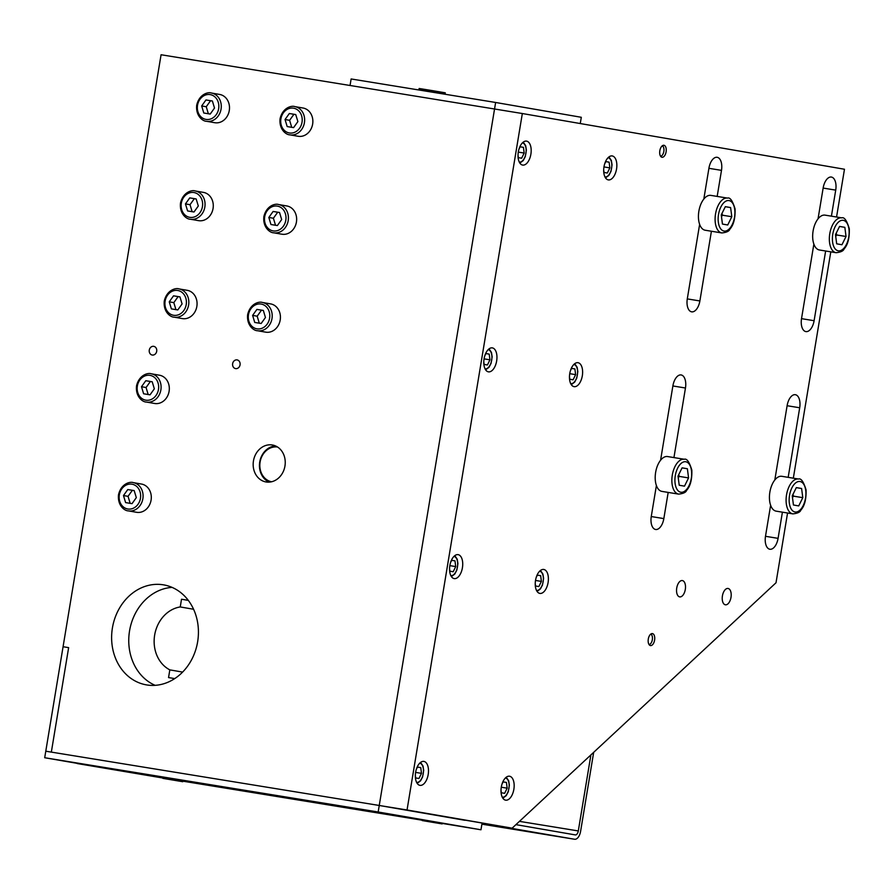 <?xml version="1.0" encoding="UTF-8"?>
<svg xmlns="http://www.w3.org/2000/svg" width="894" height="894" viewBox="0 0 894 894"><rect width="100%" height="100%" fill="white"/><g stroke="black" fill="none" stroke-linecap="round" stroke-linejoin="round"><path stroke-width="1.34" d="M152.271 355.041A4.414 3.755 99.8 0 1 152.237 355.041A4.414 3.755 99.8 0 1 149.287 350.046A4.414 3.755 99.8 0 1 153.746 346.347A4.414 3.755 99.8 0 1 156.696 351.308A4.414 3.755 99.8 0 1 152.271 355.041M235.636 368.607A4.414 3.755 99.8 0 1 235.603 368.607A4.414 3.755 99.8 0 1 232.652 363.612A4.414 3.755 99.8 0 1 237.111 359.913A4.414 3.755 99.8 0 1 240.061 364.875A4.414 3.755 99.8 0 1 235.636 368.607M266.144 481.978A18.752 15.958 99.8 0 1 266.01 481.955A18.752 15.958 99.8 0 1 253.483 460.756A18.752 15.958 99.8 0 1 272.402 445A18.752 15.958 99.8 0 1 284.94 466.12A18.752 15.958 99.8 0 1 266.144 481.978M146.739 684.938A50.734 43.169 99.8 0 1 146.381 684.871A50.734 43.169 99.8 0 1 112.488 627.521A50.734 43.169 99.8 0 1 163.68 584.877A50.734 43.169 99.8 0 1 197.596 642.026A50.734 43.169 99.8 0 1 146.739 684.938M172.061 587.38A50.734 43.169 -80.2 0 0 129.619 630.482A50.734 43.169 -80.2 0 0 155.12 685.329M787.558 513.011L776.014 582.765L512.128 828.168L379.246 805.472L45.784 751.206L63.072 646.731L68.637 647.636L51.338 752.111L45.784 751.206L44.7 757.732L378.162 811.998L379.246 805.472L51.338 752.111L68.637 647.636L63.072 646.731L161.076 54.746L494.55 109.001L379.246 805.472L396.388 808.433M464.925 820.29L379.246 805.472L407.038 809.986L522.331 113.527L844.472 169.245L836.56 217.018M174.721 678.591L168.553 677.585L169.826 669.874L182.611 672.087M188.343 600.422L181.516 599.237L188.288 600.332M193.585 609.261L180.242 606.948L181.516 599.237M169.826 669.874A33.089 28.15 99.8 0 1 154.651 635.098A33.089 28.15 99.8 0 1 180.242 606.948M728.062 588.464A8.27 4.347 -80.8 0 1 731.001 597.348A8.27 4.347 -80.8 0 1 725.392 604.802A8.27 4.347 -80.8 0 1 722.419 595.929A8.27 4.347 -80.8 0 1 728.04 588.464A8.27 4.347 -80.8 0 1 728.062 588.464M682.379 580.564A8.27 4.347 -80.8 0 1 685.307 589.448A8.27 4.347 -80.8 0 1 679.697 596.89A8.27 4.347 -80.8 0 1 676.736 588.029A8.27 4.347 -80.8 0 1 682.357 580.564A8.27 4.347 -80.8 0 1 682.379 580.564M652.441 633.589A6.079 3.196 -80.8 0 1 654.598 640.115A6.079 3.196 -80.8 0 1 650.474 645.58A6.079 3.196 -80.8 0 1 648.295 639.065A6.079 3.196 -80.8 0 1 652.43 633.589A6.079 3.196 -80.8 0 1 652.441 633.589M663.951 145.286A6.079 3.196 -80.8 0 1 666.108 151.812A6.079 3.196 -80.8 0 1 661.985 157.277A6.079 3.196 -80.8 0 1 659.817 150.773A6.079 3.196 -80.8 0 1 663.94 145.286A6.079 3.196 -80.8 0 1 663.951 145.286M509.569 776.227A12.136 6.381 -80.8 0 1 513.871 789.257A12.136 6.381 -80.8 0 1 505.635 800.175A12.136 6.381 -80.8 0 1 501.288 787.178A12.136 6.381 -80.8 0 1 509.535 776.227A12.136 6.381 -80.8 0 1 509.569 776.227M543.798 569.467A12.136 6.381 -80.8 0 1 548.1 582.497A12.136 6.381 -80.8 0 1 539.864 593.415A12.136 6.381 -80.8 0 1 535.517 580.418A12.136 6.381 -80.8 0 1 543.764 569.467A12.136 6.381 -80.8 0 1 543.798 569.467M578.027 362.707A12.136 6.381 -80.8 0 1 582.329 375.737A12.136 6.381 -80.8 0 1 574.093 386.655A12.136 6.381 -80.8 0 1 569.746 373.658A12.136 6.381 -80.8 0 1 577.993 362.707A12.136 6.381 -80.8 0 1 578.027 362.707M612.256 155.947A12.136 6.381 -80.8 0 1 616.558 168.966A12.136 6.381 -80.8 0 1 608.322 179.895A12.136 6.381 -80.8 0 1 603.975 166.887A12.136 6.381 -80.8 0 1 612.222 155.936A12.136 6.381 -80.8 0 1 612.256 155.947M423.89 761.409A12.136 6.381 -80.8 0 1 428.204 774.439A12.136 6.381 -80.8 0 1 419.957 785.357A12.136 6.381 -80.8 0 1 415.621 772.36A12.136 6.381 -80.8 0 1 423.857 761.409A12.136 6.381 -80.8 0 1 423.89 761.409M458.119 554.649A12.136 6.381 -80.8 0 1 462.433 567.679A12.136 6.381 -80.8 0 1 454.186 578.597A12.136 6.381 -80.8 0 1 449.85 565.6A12.136 6.381 -80.8 0 1 458.086 554.649A12.136 6.381 -80.8 0 1 458.119 554.649M492.348 347.889A12.136 6.381 -80.8 0 1 496.662 360.919A12.136 6.381 -80.8 0 1 488.415 371.837A12.136 6.381 -80.8 0 1 484.079 358.829A12.136 6.381 -80.8 0 1 492.315 347.878A12.136 6.381 -80.8 0 1 492.348 347.889M526.577 141.129A12.136 6.381 -80.8 0 1 530.891 154.148A12.136 6.381 -80.8 0 1 522.655 165.077A12.136 6.381 -80.8 0 1 518.308 152.069A12.136 6.381 -80.8 0 1 526.544 141.118A12.136 6.381 -80.8 0 1 526.577 141.129M668.176 492.415L663.84 518.598A12.136 6.381 -80.8 0 1 655.615 529.483A12.136 6.381 -80.8 0 1 651.279 516.419L656.397 485.531M660.577 460.242L672.903 385.828A12.136 6.381 -80.8 0 1 681.127 374.944A12.136 6.381 -80.8 0 1 685.463 388.007L673.942 457.594M711.412 231.244L699.879 300.954A12.136 6.381 -80.8 0 1 691.643 311.838A12.136 6.381 -80.8 0 1 687.307 298.775L699.633 224.36M703.813 199.071L708.931 168.184A12.136 6.381 -80.8 0 1 717.156 157.299A12.136 6.381 -80.8 0 1 721.492 170.363L717.178 196.412M782.406 512.173L778.082 538.356A12.136 6.381 -80.8 0 1 769.846 549.24A12.136 6.381 -80.8 0 1 765.51 536.177L770.628 505.289M774.807 480.011L787.133 405.597A12.136 6.381 -80.8 0 1 795.358 394.701A12.136 6.381 -80.8 0 1 799.694 407.765L788.173 477.351M825.643 251.002L814.11 320.711A12.136 6.381 -80.8 0 1 805.874 331.596A12.136 6.381 -80.8 0 1 801.538 318.532L813.864 244.118M818.044 218.829L823.162 187.952A12.136 6.381 -80.8 0 1 831.386 177.057A12.136 6.381 -80.8 0 1 835.722 190.12L831.409 216.18M512.128 828.168L407.038 809.986M379.246 805.472L494.55 109.001L522.331 113.527M830.794 251.84L793.324 478.189M495.622 102.475L351.13 78.963L350.046 85.489L494.55 109.001L495.622 102.475L581.301 117.293L580.262 123.551M162.931 777.925L422.281 820.223M422.292 820.133L480.972 829.777L482.056 823.251L574.585 839.254L481.9 824.167L574.607 839.254A8.828 4.638 -80.8 0 1 574.585 839.254M77.253 763.107L103.369 767.443M336.625 805.304L362.74 809.651M162.909 778.026L77.186 763.543L103.38 767.387M77.219 763.353L44.7 757.732M378.162 811.998L480.972 829.777M269.217 482.123A18.752 15.958 99.8 0 1 259.763 461.84A18.752 15.958 99.8 0 1 275.475 445.916M271.53 481.777A17.645 15.019 99.8 0 1 260.12 461.907A17.645 15.019 99.8 0 1 277.542 447.011M574.607 839.254A8.828 4.638 -80.8 0 0 580.597 831.342L593.672 752.335M590.9 754.916L578.306 830.939L519.448 821.362M515.927 824.637L575.3 834.907A4.414 2.313 99.2 0 0 575.323 834.907A4.414 2.313 99.2 0 0 578.306 830.939M604.679 163.893L605.819 161.59L609.116 162.16L609.864 167.882L607.317 173.034L604.02 172.464L603.685 169.961M603.886 167.502L604.076 166.34M604.31 166.977L609.864 167.882M605.808 161.613L609.116 162.16M519.001 149.075L520.14 146.772L523.437 147.342L524.186 153.064L521.638 158.216L518.341 157.646L518.017 155.143M518.218 152.684L518.397 151.522M518.632 152.159L524.186 153.064M520.129 146.795L523.437 147.342M570.45 370.664L571.59 368.35L574.887 368.92L575.635 374.642L573.088 379.805L569.791 379.235L569.456 376.732M569.657 374.262L569.847 373.1M570.081 373.737L575.635 374.642M571.579 368.384L574.887 368.92M484.772 355.846L485.911 353.532L489.208 354.102L489.957 359.824L487.409 364.987L484.112 364.417L483.788 361.914M483.989 359.444L484.168 358.282M484.403 358.919L489.957 359.824M485.9 353.566L489.208 354.102M536.221 577.423L537.361 575.11L540.658 575.68L541.406 581.402L538.858 586.565L535.562 585.995L535.227 583.491M535.428 581.022L535.618 579.871M535.852 580.508L541.406 581.402M537.35 575.144L540.658 575.68M450.542 562.605L451.682 560.292L454.979 560.862L455.728 566.584L453.18 571.747L449.883 571.177L449.559 568.673M449.76 566.204L449.939 565.042M450.174 565.678L455.728 566.584M451.671 560.326L454.979 560.862M501.992 784.183L503.132 781.87L506.429 782.44L507.177 788.173L504.629 793.324L501.333 792.754L500.998 790.251M501.199 787.782L501.389 786.631M501.623 787.268L507.177 788.173M503.121 781.904L506.429 782.44M416.313 769.365L417.453 767.052L420.75 767.622L421.499 773.355L418.951 778.506L415.654 777.936L415.33 775.433M415.531 772.964L415.71 771.813M415.945 772.45L421.499 773.355M417.442 767.086L420.75 767.622M836.08 252.7L819.407 249.985A17.645 9.275 -80.8 0 1 819.351 249.974A17.645 9.275 -80.8 0 1 813.093 231.032A17.645 9.275 -80.8 0 1 825.073 215.141L841.746 217.857A17.645 9.275 99.2 0 0 829.777 233.692A17.645 9.275 99.2 0 0 836.024 252.689A17.645 9.275 99.2 0 0 836.08 252.7C840.762 252.22 843.433 250.957 844.081 248.934C847.825 244.878 849.568 238.128 849.3 228.696C846.819 220.539 844.305 216.918 841.746 217.857M841.958 244.744L836.683 243.827L835.488 234.664L839.567 226.417L844.841 227.333L846.037 236.485L841.958 244.744M835.711 236.351L836.773 234.988L836.181 233.267M836.773 234.988L846.037 236.485M839.544 226.461L844.841 227.333M792.844 513.871L776.171 511.156A17.645 9.275 -80.8 0 1 776.115 511.144A17.645 9.275 -80.8 0 1 769.857 492.203A17.645 9.275 -80.8 0 1 781.837 476.312L798.51 479.028A17.645 9.275 99.2 0 0 786.53 494.874A17.645 9.275 99.2 0 0 792.788 513.86A17.645 9.275 99.2 0 0 792.844 513.871C797.526 513.391 800.197 512.139 800.845 510.105C804.589 506.049 806.332 499.299 806.064 489.867C803.583 481.71 801.069 478.089 798.51 479.028M798.722 505.915L793.447 504.998L792.252 495.835L796.331 487.588L801.605 488.504L802.801 497.667L798.722 505.915M792.464 497.522L793.537 496.159L792.944 494.438M793.537 496.159L802.801 497.667M796.308 487.643L801.605 488.504M721.849 232.943L705.176 230.227A17.645 9.275 -80.8 0 1 705.12 230.216A17.645 9.275 -80.8 0 1 698.862 211.275A17.645 9.275 -80.8 0 1 710.842 195.384L727.515 198.099A17.645 9.275 99.2 0 0 715.535 213.934A17.645 9.275 99.2 0 0 721.793 232.932A17.645 9.275 99.2 0 0 721.849 232.943C726.531 232.451 729.202 231.2 729.85 229.177C733.594 225.109 735.337 218.371 735.069 208.939C732.588 200.77 730.074 197.161 727.515 198.099M727.727 224.986L722.453 224.07L721.257 214.906L725.336 206.659L730.61 207.564L731.806 216.728L727.727 224.986M721.469 216.583L722.542 215.219L721.95 213.51M722.542 215.219L731.806 216.728M725.313 206.704L730.61 207.564M678.602 494.114L661.929 491.398A17.645 9.275 -80.8 0 1 661.884 491.387A17.645 9.275 -80.8 0 1 655.626 472.445A17.645 9.275 -80.8 0 1 667.606 456.555L684.279 459.27A17.645 9.275 99.2 0 0 672.299 475.105A17.645 9.275 99.2 0 0 678.557 494.103A17.645 9.275 99.2 0 0 678.602 494.114C683.295 493.633 685.966 492.37 686.614 490.348C690.358 486.291 692.101 479.542 691.833 470.11C689.352 461.952 686.838 458.331 684.279 459.27M684.491 486.157L679.216 485.241L678.021 476.077L682.1 467.83L687.374 468.747L688.57 477.91L684.491 486.157M678.233 477.765L679.306 476.401L678.714 474.68M679.306 476.401L688.57 477.91M682.077 467.886L687.374 468.747M444.24 94.116L445.156 93.468L432.104 91.244L419.029 89.143L419.744 90.126M445.156 93.468L445.257 92.808L432.215 90.596L419.141 88.484L419.029 89.143M345.33 807.215L354.035 808.657L345.33 807.193M356.46 809.092L336.546 805.751L356.46 809.092M430.997 822.033L439.703 823.475L431.009 822.011M442.139 823.91L422.225 820.569L442.139 823.91M171.637 779.825L180.342 781.267L171.637 779.803M182.767 781.714L162.853 778.361L182.767 781.714M85.969 765.007L94.663 766.449L85.969 764.985M662.208 145.845A5.263 2.771 -80.8 0 1 663.46 147.175A5.263 2.771 -80.8 0 1 662.13 155.344A5.263 2.771 -80.8 0 1 660.521 156.193M650.698 634.148A5.263 2.771 -80.8 0 1 651.949 635.466A5.263 2.771 -80.8 0 1 650.62 643.646A5.263 2.771 -80.8 0 1 649.01 644.496M151.276 373.793L159.501 375.223A14.338 12.203 99.8 0 1 169.089 391.371A14.338 12.203 99.8 0 1 154.707 403.496A14.338 12.203 99.8 0 1 154.606 403.473L146.381 402.054A14.338 12.203 -80.2 0 0 146.482 402.077A14.338 12.203 -80.2 0 0 160.864 389.94A14.338 12.203 -80.2 0 0 151.276 373.793C148.158 372.53 139.106 374.787 136.525 385.917C135.374 397.059 142.973 402.166 146.381 402.054M150.047 394.824L143.621 393.773L141.498 386.722L145.789 380.721L152.203 381.76L154.338 388.812L150.047 394.824M141.498 386.722L146.068 387.515L148.192 394.567M152.215 381.816L145.789 380.721M150.36 381.503L146.068 387.515M133.262 482.615L141.487 484.045A14.338 12.203 99.8 0 1 151.075 500.193A14.338 12.203 99.8 0 1 136.693 512.318A14.338 12.203 99.8 0 1 136.592 512.296L128.367 510.876A14.338 12.203 -80.2 0 0 128.468 510.899A14.338 12.203 -80.2 0 0 142.85 498.763A14.338 12.203 -80.2 0 0 133.262 482.615C130.144 481.352 121.092 483.609 118.511 494.74C117.349 505.881 124.959 510.988 128.367 510.876M132.033 503.646L125.607 502.596L123.484 495.544L127.775 489.543L134.189 490.582L136.313 497.634L132.033 503.646M123.484 495.544L128.054 496.338L130.178 503.389M134.201 490.638L127.775 489.543M132.346 490.325L128.054 496.338M294.819 106.598L303.044 108.018A14.338 12.203 99.8 0 1 312.632 124.165A14.338 12.203 99.8 0 1 298.261 136.29A14.338 12.203 99.8 0 1 298.16 136.279L289.935 134.849A14.338 12.203 -80.2 0 0 290.036 134.871A14.338 12.203 -80.2 0 0 304.407 122.746A14.338 12.203 -80.2 0 0 294.819 106.598C291.701 105.324 282.649 107.582 280.068 118.712C278.917 129.853 286.516 134.96 289.935 134.849M293.59 127.618L287.175 126.568L285.041 119.517L289.332 113.516L295.746 114.555L297.881 121.606L293.59 127.618M285.041 119.517L289.611 120.31L291.735 127.361M295.769 114.611L289.332 113.516M293.902 114.309L289.611 120.31M278.604 204.536L286.829 205.955A14.338 12.203 99.8 0 1 296.417 222.103A14.338 12.203 99.8 0 1 282.046 234.228A14.338 12.203 99.8 0 1 281.945 234.217L273.72 232.798A14.338 12.203 -80.2 0 0 273.821 232.809A14.338 12.203 -80.2 0 0 288.192 220.684A14.338 12.203 -80.2 0 0 278.604 204.536C275.486 203.273 266.434 205.519 263.864 216.661C262.702 227.791 270.301 232.898 273.72 232.798M277.375 225.556L270.96 224.517L268.826 217.465L273.117 211.453L279.531 212.504L281.666 219.555L277.375 225.556M268.826 217.465L273.396 218.248L275.531 225.299M279.554 212.548L273.117 211.453M277.688 212.247L273.396 218.248M262.389 302.474L270.614 303.893A14.338 12.203 99.8 0 1 280.202 320.041A14.338 12.203 99.8 0 1 265.831 332.177A14.338 12.203 99.8 0 1 265.73 332.155L257.506 330.735A14.338 12.203 -80.2 0 0 257.606 330.746A14.338 12.203 -80.2 0 0 271.977 318.622A14.338 12.203 -80.2 0 0 262.389 302.474C259.271 301.211 250.219 303.457 247.649 314.599C246.487 325.74 254.086 330.836 257.506 330.735M261.16 323.494L254.745 322.455L252.611 315.403L256.902 309.391L263.328 310.442L265.451 317.493L261.16 323.494M252.611 315.403L257.181 316.197L259.316 323.248M263.339 310.486L256.902 309.391M261.473 310.184L257.181 316.197M211.453 93.032L219.678 94.451A14.338 12.203 99.8 0 1 229.266 110.599A14.338 12.203 99.8 0 1 214.895 122.724A14.338 12.203 99.8 0 1 214.783 122.713L206.559 121.293A14.338 12.203 -80.2 0 0 206.67 121.305A14.338 12.203 -80.2 0 0 221.042 109.18A14.338 12.203 -80.2 0 0 211.453 93.032C208.336 91.758 199.284 94.015 196.702 105.157C195.551 116.287 203.15 121.394 206.559 121.293M210.224 114.052L203.798 113.013L201.675 105.961L205.966 99.949L212.381 100.988L214.515 108.04L210.224 114.052M201.675 105.961L206.246 106.744L208.369 113.795M212.403 101.044L205.966 99.949M210.537 100.743L206.246 106.744M195.238 190.97L203.463 192.389A14.338 12.203 99.8 0 1 213.051 208.537A14.338 12.203 99.8 0 1 198.68 220.673A14.338 12.203 99.8 0 1 198.58 220.65L190.355 219.231A14.338 12.203 -80.2 0 0 190.456 219.242A14.338 12.203 -80.2 0 0 204.827 207.117A14.338 12.203 -80.2 0 0 195.238 190.97C192.121 189.707 183.069 191.953 180.487 203.094C179.336 214.236 186.935 219.332 190.355 219.231M194.009 211.99L187.595 210.95L185.46 203.899L189.751 197.887L196.166 198.937L198.3 205.989L194.009 211.99M185.46 203.899L190.031 204.681L192.154 211.733M196.188 198.982L189.751 197.887M194.322 198.68L190.031 204.681M179.023 288.907L187.248 290.327A14.338 12.203 99.8 0 1 196.836 306.486A14.338 12.203 99.8 0 1 182.465 318.61A14.338 12.203 99.8 0 1 182.365 318.588L174.14 317.169A14.338 12.203 -80.2 0 0 174.241 317.18A14.338 12.203 -80.2 0 0 188.612 305.055A14.338 12.203 -80.2 0 0 179.023 288.907C175.906 287.644 166.854 289.902 164.284 301.032C163.121 312.174 170.72 317.269 174.14 317.169M177.794 309.927L171.38 308.888L169.245 301.837L173.537 295.825L179.951 296.875L182.085 303.926L177.794 309.927M169.245 301.837L173.816 302.63L175.95 309.682M179.973 296.92L173.537 295.825M178.107 296.618L173.816 302.63M663.84 518.598L651.257 516.542M685.463 388.007L672.88 385.962M699.879 300.954L687.285 298.898M721.492 170.363L708.908 168.318M778.082 538.356L765.487 536.299M799.694 407.765L787.111 405.72M814.11 320.711L801.527 318.655M835.722 190.12L823.139 188.075M608.054 157.724A9.711 5.096 -80.8 0 1 611.608 168.094A9.711 5.096 -80.8 0 1 604.981 176.889A9.711 5.096 -80.8 0 1 604.936 176.878M522.375 142.906A9.711 5.096 -80.8 0 1 525.929 153.265A9.711 5.096 -80.8 0 1 519.302 162.071A9.711 5.096 -80.8 0 1 519.258 162.06M573.825 364.484A9.711 5.096 -80.8 0 1 577.379 374.854A9.711 5.096 -80.8 0 1 570.752 383.649A9.711 5.096 -80.8 0 1 570.707 383.638M488.146 349.666A9.711 5.096 -80.8 0 1 491.7 360.036A9.711 5.096 -80.8 0 1 485.073 368.831A9.711 5.096 -80.8 0 1 485.029 368.82M539.596 571.244A9.711 5.096 -80.8 0 1 543.15 581.614A9.711 5.096 -80.8 0 1 536.523 590.409A9.711 5.096 -80.8 0 1 536.478 590.409M453.917 556.426A9.711 5.096 -80.8 0 1 457.471 566.796A9.711 5.096 -80.8 0 1 450.844 575.591A9.711 5.096 -80.8 0 1 450.799 575.591M505.367 778.004A9.711 5.096 -80.8 0 1 508.921 788.374A9.711 5.096 -80.8 0 1 502.294 797.18A9.711 5.096 -80.8 0 1 502.249 797.169M419.688 763.185A9.711 5.096 -80.8 0 1 423.242 773.556A9.711 5.096 -80.8 0 1 416.615 782.362A9.711 5.096 -80.8 0 1 416.57 782.351M832.772 234.194A15.444 8.113 -80.8 0 1 843.288 220.337A15.444 8.113 -80.8 0 1 848.764 236.966A15.444 8.113 -80.8 0 1 838.237 250.812A15.444 8.113 -80.8 0 1 832.772 234.194M789.525 495.365A15.444 8.113 -80.8 0 1 800.052 481.52A15.444 8.113 -80.8 0 1 805.528 498.137A15.444 8.113 -80.8 0 1 795.001 511.983A15.444 8.113 -80.8 0 1 789.525 495.365M718.53 214.437A15.444 8.113 -80.8 0 1 729.057 200.58A15.444 8.113 -80.8 0 1 734.533 217.197A15.444 8.113 -80.8 0 1 724.006 231.054A15.444 8.113 -80.8 0 1 718.53 214.437M675.294 475.608A15.444 8.113 -80.8 0 1 685.821 461.762A15.444 8.113 -80.8 0 1 691.285 478.379A15.444 8.113 -80.8 0 1 680.77 492.225A15.444 8.113 -80.8 0 1 675.294 475.608M137.352 386.052A12.572 10.694 99.8 0 1 149.968 375.357A12.572 10.694 99.8 0 1 158.473 389.482A12.572 10.694 99.8 0 1 145.856 400.177A12.572 10.694 99.8 0 1 137.352 386.052M119.338 494.874A12.572 10.694 99.8 0 1 131.954 484.179A12.572 10.694 99.8 0 1 140.459 498.304A12.572 10.694 99.8 0 1 127.842 508.999A12.572 10.694 99.8 0 1 119.338 494.874M280.906 118.846A12.572 10.694 99.8 0 1 293.511 108.163A12.572 10.694 99.8 0 1 302.016 122.288A12.572 10.694 99.8 0 1 289.41 132.971A12.572 10.694 99.8 0 1 280.906 118.846M264.691 216.784A12.572 10.694 99.8 0 1 277.296 206.101A12.572 10.694 99.8 0 1 285.812 220.226A12.572 10.694 99.8 0 1 273.195 230.909A12.572 10.694 99.8 0 1 264.691 216.784M248.476 314.733A12.572 10.694 99.8 0 1 261.082 304.038A12.572 10.694 99.8 0 1 269.597 318.163A12.572 10.694 99.8 0 1 256.98 328.847A12.572 10.694 99.8 0 1 248.476 314.733M197.529 105.28A12.572 10.694 99.8 0 1 210.146 94.596A12.572 10.694 99.8 0 1 218.65 108.722A12.572 10.694 99.8 0 1 206.045 119.405A12.572 10.694 99.8 0 1 197.529 105.28M181.314 203.217A12.572 10.694 99.8 0 1 193.931 192.534A12.572 10.694 99.8 0 1 202.435 206.659A12.572 10.694 99.8 0 1 189.83 217.343A12.572 10.694 99.8 0 1 181.314 203.217M165.111 301.166A12.572 10.694 99.8 0 1 177.716 290.472A12.572 10.694 99.8 0 1 186.22 304.597A12.572 10.694 99.8 0 1 173.615 315.28A12.572 10.694 99.8 0 1 165.111 301.166M605.517 177.895L608.892 175.38L610.971 171.436L612.044 164.865L611.362 160.473L608.926 156.942M519.85 163.077L523.225 160.562L525.292 156.618L526.376 150.047L525.683 145.655L523.258 142.124M571.288 384.666L574.663 382.14L576.742 378.196L577.815 371.625L577.133 367.244L574.697 363.702M485.621 369.848L488.996 367.322L491.063 363.377L492.147 356.807L491.454 352.426L489.029 348.883M537.059 591.426L540.434 588.9L542.513 584.967L543.586 578.384L542.904 574.004L540.468 570.461M451.392 576.608L454.767 574.082L456.834 570.137L457.918 563.566L457.225 559.186L454.8 555.643M502.83 798.186L506.205 795.671L508.284 791.726L509.356 785.144L508.675 780.764L506.239 777.221M417.163 783.367L420.538 780.853L422.605 776.908L423.689 770.326L422.996 765.946L420.571 762.403M663.46 147.175L662.935 146.001M662.13 155.344L661.258 156.282M651.949 635.466L651.424 634.304M650.62 643.646L649.748 644.574"/></g></svg>
